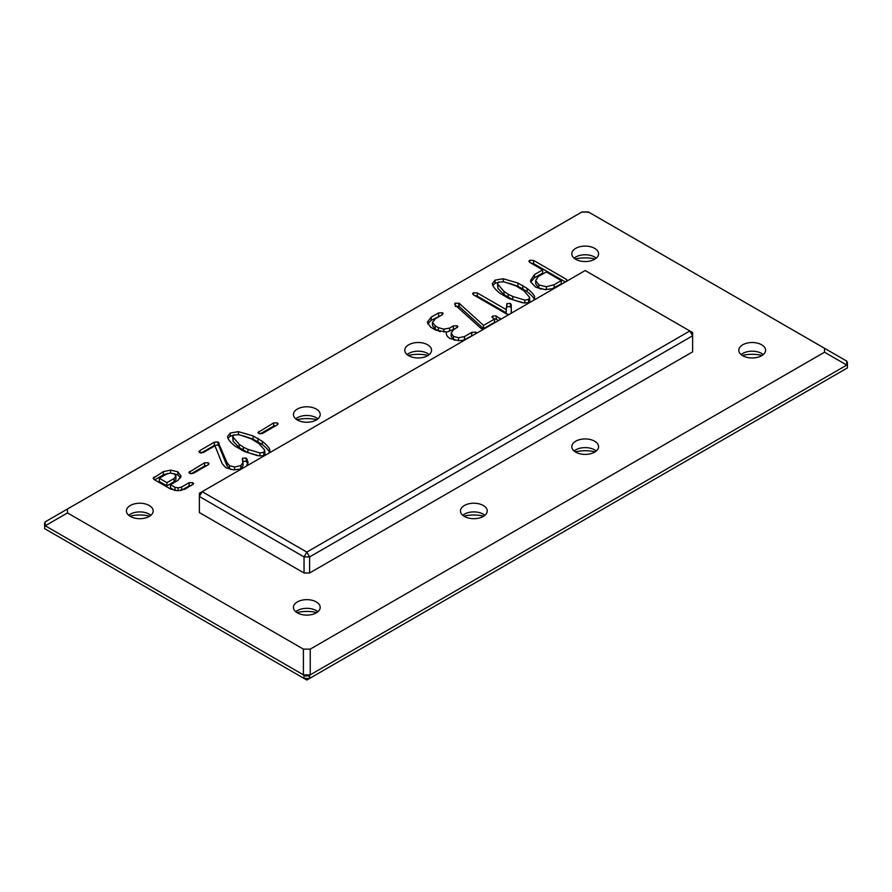 <?xml version="1.0" encoding="UTF-8"?>
<svg xmlns="http://www.w3.org/2000/svg" width="892" height="892" viewBox="0 0 892 892"><rect width="100%" height="100%" fill="white"/><g stroke="black" fill="none" stroke-linecap="round" stroke-linejoin="round"><path stroke-width="1.34" d="M310.226 649.131L824.509 352.217L846.776 365.073L310.226 674.843L310.226 649.131L303.414 649.131L67.491 512.922L67.491 508.986L581.774 212.073L588.586 212.073L824.509 348.27L846.776 361.137L847.4 365.43L846.776 365.073L846.776 361.137M309.602 675.924L310.226 674.843L303.414 674.843L304.038 675.924L309.602 675.924L309.602 678.422L847.4 367.928L847.4 362.219L847.4 365.43M67.491 508.986L45.224 521.842L44.6 528.633L304.038 678.422L309.602 678.422L306.815 680.027L304.038 678.422L304.038 675.924M824.509 352.217L824.509 348.27M149.265 505.496A13.38 7.727 0 0 0 134.681 503.813A13.38 7.727 0 0 0 126.419 510.96A13.38 7.727 0 0 0 139.799 518.687A13.38 7.727 0 0 0 153.19 510.96A13.38 7.727 0 0 0 149.265 505.496M153.101 478.279L163.336 471.645L170.539 470.106L177.82 471.79L181.076 476.072L178.11 480.286L170.461 484.713L174.966 487.311L178.077 487.824L181.589 487.043L189.137 482.683L192.784 482.683L193.653 483.687L185.079 489.162L177.575 490.767L170.707 489.095L154.216 479.584L153.101 478.19M208.249 462.77L209.051 463.728L208.059 464.855L193.274 473.384L189.606 473.317L188.848 472.403L204.602 462.77L208.249 462.77L208.249 464.732M241.442 468.991L233.425 469.861L225.888 467.765L222.253 463.795L214.939 445.822L203.309 452.534L199.63 452.545L198.927 451.675L200.042 450.46L214.303 442.231L218.049 441.875L227.014 462.647L229.512 465.669L234.551 467.007L240.851 465.579L243.037 462.402L242.546 458.198L246.181 458.087L248.166 462.39L246.315 466.17M242.356 460.06L242.546 458.198L242.546 460.45M264.801 455.5L259.472 455.923L244.441 451.608L235.365 446.323C231.262 443.146 228.709 440.269 227.728 437.704L227.516 436.556L230.236 433.033L238.432 431.639L253.116 435.943L262.326 441.306C266.452 444.684 268.938 447.416 269.763 449.512L269.061 453.036M277.334 422.886L278.137 423.845L277.144 424.971L262.36 433.501L258.691 433.423L257.933 432.52L273.688 422.875L277.334 422.886L277.334 424.848M316.281 409.06A13.38 7.727 0 0 0 301.697 407.388A13.38 7.727 0 0 0 293.435 414.524A13.38 7.727 0 0 0 306.815 422.25A13.38 7.727 0 0 0 320.206 414.524A13.38 7.727 0 0 0 316.281 409.06M316.281 601.922A13.38 7.727 0 0 0 301.697 600.238A13.38 7.727 0 0 0 293.435 607.385A13.38 7.727 0 0 0 306.815 615.112A13.38 7.727 0 0 0 320.206 607.385A13.38 7.727 0 0 0 316.281 601.922M483.297 505.496A13.38 7.727 0 0 0 468.713 503.813A13.38 7.727 0 0 0 460.45 510.96A13.38 7.727 0 0 0 473.842 518.687A13.38 7.727 0 0 0 487.222 510.96A13.38 7.727 0 0 0 483.297 505.496M427.625 344.78A13.38 7.727 0 0 0 413.041 343.108A13.38 7.727 0 0 0 404.778 350.244A13.38 7.727 0 0 0 418.158 357.971A13.38 7.727 0 0 0 431.55 350.244A13.38 7.727 0 0 0 427.625 344.78M464.721 340.086L458.767 340.688L450.114 338.525C447.137 336.808 445.866 334.6 446.301 331.913L435.932 330.23L430.535 327.119L427.357 322.146L431.237 317.128L438.552 312.914L442.454 312.746L441.886 314.965L435.407 318.712L432.486 322.436L435.196 325.836L438.385 327.676L443.893 329.159L449.624 328.044L453.348 325.892L457.206 325.781L457.919 326.65L453.459 329.817L451.174 333.062L453.459 336.384L458.588 337.733L464.453 336.596L471.712 332.404L475.837 332.136L476.573 333.229M446.212 332.917L446.301 333.876M442.454 314.597L442.454 312.746L443.157 313.616M432.486 325.524L432.475 322.369L432.486 325.658L435.196 329.048L440.224 331.746M451.174 336.273L451.174 333.039L451.174 336.273L453.459 339.596L454.909 340.287M483.642 329.148L481.535 328.735L479.194 326.784L455.232 305.109L455.21 303.135L459.335 303.425L483.553 325.39L494.547 319.046L491.849 316.983L492.752 315.958L496.264 316.013L500.691 319.314M454.552 304.005L455.21 303.135L455.21 305.097M508.953 314.542L506.533 313.939L473.73 294.996L472.604 293.758L473.418 292.777L477.343 292.955L506.255 309.647L506.935 303.57L510.425 303.436L511.261 304.752L511.194 313.248M529.625 302.6L524.295 303.024L509.265 298.708L500.189 293.435C496.086 290.257 493.532 287.38 492.551 284.816L492.328 283.667L495.06 280.133L503.244 278.75L517.94 283.054L527.139 288.406C531.275 291.784 533.762 294.527 534.587 296.612L533.884 300.147M554.11 288.462L545.38 289.61L535.914 287.313L530.807 282.162L530.584 280.378L534.52 274.558L542.67 269.852L529.926 262.493L528.856 261.3L529.714 260.274L533.606 260.431L566.509 279.43L567.401 280.79M594.641 248.355A13.38 7.727 0 0 0 580.056 246.683A13.38 7.727 0 0 0 571.794 253.819A13.38 7.727 0 0 0 585.185 261.546A13.38 7.727 0 0 0 598.565 253.819A13.38 7.727 0 0 0 594.641 248.355M309.602 572.987L692.627 351.849L692.627 332.56L585.185 270.532L199.373 493.276L199.373 512.565L304.038 572.987L309.602 572.987L309.602 556.92L304.038 556.92L304.038 572.987M594.641 441.205A13.38 7.727 0 0 0 580.056 439.533A13.38 7.727 0 0 0 571.794 446.669A13.38 7.727 0 0 0 585.185 454.396A13.38 7.727 0 0 0 598.565 446.669A13.38 7.727 0 0 0 594.641 441.205M761.668 344.78A13.38 7.727 0 0 0 747.072 343.108A13.38 7.727 0 0 0 738.81 350.244A13.38 7.727 0 0 0 752.201 357.971A13.38 7.727 0 0 0 765.581 350.244A13.38 7.727 0 0 0 761.668 344.78M44.6 526.146L44.6 522.924L44.6 526.146L45.224 525.778L303.414 674.843L303.414 649.131M587.962 212.43L588.586 212.073L587.962 212.43M575.251 258.992A26.381 15.231 180 0 1 595.12 258.992M408.235 355.429A26.381 15.231 180 0 1 428.093 355.429M296.88 419.708A26.381 15.231 180 0 1 316.749 419.708M129.864 516.134A26.381 15.231 180 0 1 149.733 516.134M742.267 355.429A26.381 15.231 180 0 1 762.136 355.429M575.251 451.854A26.381 15.231 180 0 1 595.12 451.854M463.907 516.134A26.381 15.231 180 0 1 483.765 516.134M296.88 612.559A26.381 15.231 180 0 1 316.749 612.559M67.491 512.922L45.224 525.778L45.224 521.842M128.727 515.297A13.38 7.727 180 0 1 130.332 514.171A13.38 7.727 180 0 1 149.265 514.171L149.265 514.171A13.38 7.727 180 0 1 150.871 515.297M180.786 490.622L189.137 485.906L191.557 485.426M178.077 487.824L178.077 490.778M170.461 484.713L170.461 487.924L174.888 490.488M173.483 473.552L177.82 475.001L180.708 477.8M154.695 479.863L163.336 474.867L167.93 473.451M191 473.83L204.602 465.981L206.933 465.501M239.023 469.627L240.851 468.791L243.037 465.613L243.037 462.402M218.953 442.755L218.953 445.967L227.014 465.869L230.916 469.526M201.113 453.058L214.303 445.442L218.049 445.097L218.953 445.967M242.546 461.409L246.181 461.298L247.853 463.907M243.895 435.987L253.116 439.165L262.326 444.517C266.452 447.895 268.938 450.627 269.763 452.723M227.962 438.251L230.236 436.244L234.284 434.85M260.085 433.947L273.688 426.097L276.018 425.618M295.743 418.872A13.38 7.727 180 0 1 297.359 417.746A13.38 7.727 180 0 1 316.281 417.746L316.281 417.746A13.38 7.727 180 0 1 317.898 418.872M295.743 611.722A13.38 7.727 180 0 1 297.359 610.596A13.38 7.727 180 0 1 316.281 610.596L316.281 610.596A13.38 7.727 180 0 1 317.898 611.722M462.758 515.297A13.38 7.727 180 0 1 464.375 514.171A13.38 7.727 180 0 1 483.297 514.171L483.297 514.171A13.38 7.727 180 0 1 484.913 515.297M407.087 354.581A13.38 7.727 180 0 1 408.703 353.455A13.38 7.727 180 0 1 427.625 353.455L427.625 353.455A13.38 7.727 180 0 1 429.242 354.581M462.87 340.465L473.674 334.913M446.301 332.27L455.723 328.512M431.237 317.128L431.237 320.351L440.983 315.489M427.647 323.896L431.237 320.351M496.264 316.013L496.264 319.236L498.55 320.551M493.978 318.723L496.264 319.236M494.547 319.046L494.547 322.268L483.553 328.613L483.553 325.39M459.335 303.425L459.335 306.636L483.553 328.613M455.21 306.357L459.335 306.636M506.255 307.93L506.935 306.792L510.425 306.658L511.261 307.963L511.328 312.869M511.261 304.752L511.261 307.963L511.261 304.752M506.255 309.647L506.255 312.858L477.343 296.166L477.343 292.955M474.678 295.542L477.343 296.166M508.719 283.099L517.94 286.265L527.139 291.628C531.275 295.007 533.762 297.738 534.587 299.823M492.785 285.351L495.06 283.355L499.107 281.961M542.67 269.852L542.67 273.063L534.52 277.769L530.785 282.05M530.885 263.051L533.606 263.642L565.361 281.972M574.102 258.156A13.38 7.727 180 0 1 575.719 257.03A13.38 7.727 180 0 1 594.641 257.03L594.641 257.03A13.38 7.727 180 0 1 596.257 258.156M199.373 496.487L304.038 556.92L306.815 552.092L309.602 556.92L692.627 335.782L689.851 330.954L306.815 552.092L202.15 491.67L199.373 496.487M574.102 451.006A13.38 7.727 180 0 1 575.719 449.88A13.38 7.727 180 0 1 594.641 449.88L594.641 449.88A13.38 7.727 180 0 1 596.257 451.006M741.129 354.581A13.38 7.727 180 0 1 742.735 353.455A13.38 7.727 180 0 1 761.668 353.455L761.668 353.455A13.38 7.727 180 0 1 763.273 354.581M174.074 481.736L175.925 479.495L175.902 476.049L174.23 473.92L170.405 473.05L166.804 473.931L159.3 478.268L159.3 481.479L166.904 485.872L174.074 481.736L174.074 478.525L175.902 476.049M263.196 455.868L264.723 453.326M232.7 436.757L239.201 444.327L243.349 447.115L247.931 449.367L259.918 452.946L263.798 452.344L264.723 450.114L258.87 443.502L251.02 438.741L239.179 434.705L233.894 435.051L232.7 436.757L233.068 441.183L239.201 447.539L247.931 452.578L257.387 455.622M528.019 302.968L529.547 300.437M497.524 283.868L504.013 291.428L508.172 294.226L512.755 296.467L524.741 300.047L528.621 299.456L529.547 297.214L523.693 290.614L515.844 285.853L504.002 281.805L498.717 282.162L497.524 283.868L497.881 288.294L504.013 294.65L512.755 299.69L522.21 302.734M551.245 289.22L561.28 283.812L561.28 280.601L546.294 271.949L538.155 276.654L535.668 280.601L535.668 283.812L538.857 288.149L541.054 289.153M159.3 478.268L166.904 482.661L166.904 485.872M166.904 482.661L174.074 478.525M264.957 454.073L264.723 450.114M529.77 301.184L529.547 297.214M535.668 280.601L538.857 284.938L546.35 286.745L554.166 284.704L561.28 280.601M181.589 487.043L181.589 490.254M189.137 482.683L189.137 485.906M174.966 487.311L174.966 490.5M177.82 471.79L177.82 475.001M170.539 470.106L170.539 473.05M163.336 471.645L163.336 474.867M154.015 477.03L154.015 479.461M192.784 482.683L192.784 484.713M204.602 462.77L204.602 465.981M189.851 471.277L189.851 473.44M240.851 465.579L240.851 468.791M234.551 467.007L234.551 469.939M229.512 465.669L229.512 468.88M227.014 462.647L227.014 465.869M218.049 441.875L218.049 445.097M214.303 442.231L214.303 445.442M200.042 450.46L200.042 452.757M247.162 459.157L247.162 462.368M246.181 458.087L246.181 461.298M269.763 449.512L269.763 452.021M262.326 441.306L262.326 444.517M257.978 438.295L257.978 441.518M253.116 435.943L253.116 439.165M238.432 431.639L238.432 434.549M230.236 433.033L230.236 436.244M273.688 422.875L273.688 426.097M258.936 431.393L258.936 433.557M475.837 332.136L475.837 333.664M471.712 332.404L471.712 335.615M464.453 336.596L464.453 339.807M458.588 337.733L458.588 340.688M453.459 336.384L453.459 339.596M457.206 325.781L457.206 327.62M453.348 325.892L453.348 329.115M449.624 328.044L449.624 331.267M443.893 329.159L443.893 332.036M438.385 327.676L438.385 330.899M435.196 325.836L435.196 329.048M438.552 312.914L438.552 316.125M499.999 318.176L499.999 319.715M492.752 315.958L492.752 318.009M458.711 302.99L458.711 306.201M510.425 303.436L510.425 306.658M506.935 303.57L506.935 306.792M473.418 292.777L473.418 294.806M534.587 296.612L534.587 299.121M527.139 288.406L527.139 291.628M522.79 285.407L522.79 288.618M517.94 283.054L517.94 286.265M503.244 278.75L503.244 281.66M495.06 280.133L495.06 283.355M534.52 274.558L534.52 277.769M566.509 279.43L566.509 281.315M533.606 260.431L533.606 263.642M529.714 260.274L529.714 262.371M263.798 452.344L263.798 455.567M259.918 452.946L259.918 455.957M247.931 449.367L247.931 452.578M243.349 447.115L243.349 450.337M239.201 444.327L239.201 447.539M233.068 437.972L233.068 441.183M528.621 299.456L528.621 302.667M524.741 300.047L524.741 303.068M512.755 296.467L512.755 299.69M508.172 294.226L508.172 297.437M504.013 291.428L504.013 294.65M497.881 285.072L497.881 288.294M554.166 284.704L554.166 287.926M546.35 286.745L546.35 289.621M538.857 284.938L538.857 288.149M582.097 211.973L588.263 211.973"/></g></svg>
